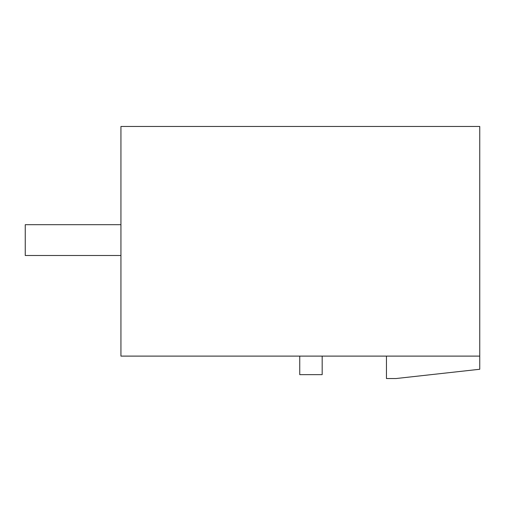 <?xml version="1.0" encoding="UTF-8"?>
<svg xmlns="http://www.w3.org/2000/svg" width="505" height="505" viewBox="0 0 505 505"><rect width="100%" height="100%" fill="white"/><g stroke="black" fill="none" stroke-linecap="round" stroke-linejoin="round"><path stroke-width="0.76" d="M479.75 126.465L120.935 126.465L120.935 356.107L479.75 356.107L479.75 126.465M386.458 356.107L386.458 378.535L396.027 378.535L479.75 369.262L479.75 356.107M299.743 356.107L299.743 374.647L322.171 374.647L322.171 356.107M120.935 255.492L25.25 255.492L25.25 224.693L120.935 224.693"/></g></svg>
